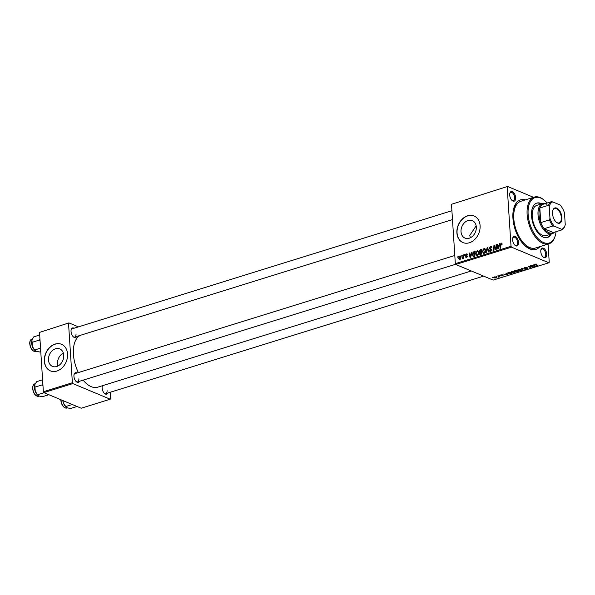 <?xml version="1.0" encoding="UTF-8"?>
<svg xmlns="http://www.w3.org/2000/svg" width="595" height="595" viewBox="0 0 595 595"><rect width="100%" height="100%" fill="white"/><g stroke="black" fill="none" stroke-linecap="round" stroke-linejoin="round"><path stroke-width="0.89" d="M57.923 366.022A9.475 7.296 112.7 0 1 57.514 363.798A9.475 7.296 112.7 0 1 63.345 353.051M48.485 360.027A9.475 7.296 -67.3 0 0 52.464 366.394A9.475 7.296 -67.3 0 0 60.274 364.304A9.475 7.296 -67.3 0 0 63.754 355.274A9.475 7.296 -67.3 0 0 59.775 348.901A9.475 7.296 -67.3 0 0 51.958 350.99A9.475 7.296 -67.3 0 0 48.485 360.027M44.342 361.187A14.406 11.082 -67.3 0 0 50.397 370.871A14.406 11.082 -67.3 0 0 62.267 367.695A14.406 11.082 -67.3 0 0 67.555 353.966A14.406 11.082 -67.3 0 0 61.501 344.289A14.406 11.082 -67.3 0 0 49.63 347.465A14.406 11.082 -67.3 0 0 44.342 361.187M61.583 344.319A14.406 11.082 -67.3 0 0 49.757 347.577A14.406 11.082 -67.3 0 0 44.513 361.254A14.406 11.082 -67.3 0 0 50.478 370.908M470.348 237.784L469.775 235.375L476.164 225.832M476.305 226.97A9.475 7.296 112.7 0 1 472.824 235.999A9.475 7.296 112.7 0 1 465.015 238.097A9.475 7.296 112.7 0 1 461.028 231.723A9.475 7.296 112.7 0 1 464.509 222.694A9.475 7.296 112.7 0 1 472.318 220.604A9.475 7.296 112.7 0 1 476.305 226.97M456.893 232.883A14.406 11.082 -67.3 0 0 462.94 242.567A14.406 11.082 -67.3 0 0 474.817 239.391A14.406 11.082 -67.3 0 0 480.098 225.669A14.406 11.082 -67.3 0 0 474.051 215.985A14.406 11.082 -67.3 0 0 462.174 219.161A14.406 11.082 -67.3 0 0 456.893 232.883M474.133 216.022A14.406 11.082 -67.3 0 0 462.308 219.272A14.406 11.082 -67.3 0 0 457.064 232.957A14.406 11.082 -67.3 0 0 463.029 242.604M546.731 254.147A5.043 2.707 -107.3 0 1 543.265 257.129A5.043 2.707 -107.3 0 1 540.788 251.663A5.043 2.707 -107.3 0 1 540.959 249.699A5.043 2.707 -107.3 0 1 544.135 248.591A5.043 2.707 -107.3 0 1 546.731 254.147M543.004 256.891A4.321 2.321 72.7 0 0 544.462 257.211A4.321 2.321 72.7 0 0 545.727 254.147A4.321 2.321 72.7 0 0 541.896 248.955A4.321 2.321 72.7 0 0 540.877 250.049M518.543 242.366A5.043 2.707 -107.3 0 1 515.077 245.348A5.043 2.707 -107.3 0 1 512.6 239.882A5.043 2.707 -107.3 0 1 512.771 237.926A5.043 2.707 -107.3 0 1 515.947 236.81A5.043 2.707 -107.3 0 1 518.543 242.366M514.816 245.118A4.321 2.321 72.7 0 0 516.274 245.438A4.321 2.321 72.7 0 0 517.538 242.373A4.321 2.321 72.7 0 0 513.708 237.182A4.321 2.321 72.7 0 0 512.689 238.268M515.649 197.592A5.043 2.707 -107.3 0 1 512.183 200.575A5.043 2.707 -107.3 0 1 509.699 195.108A5.043 2.707 -107.3 0 1 509.87 193.144A5.043 2.707 -107.3 0 1 513.054 192.036A5.043 2.707 -107.3 0 1 515.649 197.592M511.923 200.337A4.321 2.321 72.7 0 0 513.381 200.656A4.321 2.321 72.7 0 0 514.638 197.592A4.321 2.321 72.7 0 0 510.808 192.401A4.321 2.321 72.7 0 0 509.789 193.494M76.629 336.48A5.043 2.707 -107.3 0 1 73.527 336.993A5.043 2.707 -107.3 0 1 71.043 331.527A5.043 2.707 -107.3 0 1 71.214 329.571A5.043 2.707 -107.3 0 1 74.063 328.232M73.259 336.755A4.321 2.321 72.7 0 0 74.717 337.075A4.321 2.321 72.7 0 0 75.981 334.018M79.529 381.261A5.043 2.707 -107.3 0 1 76.42 381.774A5.043 2.707 -107.3 0 1 73.936 376.308A5.043 2.707 -107.3 0 1 74.115 374.344A5.043 2.707 -107.3 0 1 76.956 373.005M76.16 381.536A4.321 2.321 72.7 0 0 77.618 381.856A4.321 2.321 72.7 0 0 78.875 378.792M107.717 393.035A5.043 2.707 -107.3 0 1 104.608 393.548A5.043 2.707 -107.3 0 1 102.132 388.081A5.043 2.707 -107.3 0 1 102.303 386.125A5.043 2.707 -107.3 0 1 102.444 385.701M104.348 393.317A4.321 2.321 72.7 0 0 105.806 393.63A4.321 2.321 72.7 0 0 107.07 390.573M539.858 246.65A25.927 13.923 -107.3 0 1 525.697 246.352A25.927 13.923 -107.3 0 1 512.935 218.239A25.927 13.923 -107.3 0 1 513.812 208.161A25.927 13.923 -107.3 0 1 525.311 199.883M524.916 245.675A23.77 12.763 72.7 0 0 531.707 248.175M80.414 335.305A27.37 14.697 72.7 0 0 73.423 354.308A27.37 14.697 72.7 0 0 78.369 372.567M499.041 275.485L499.8 275.559L499.041 275.485M496.193 276.37L496.951 276.444L496.193 276.37M511.588 271.558L514.266 271.662L515.025 272.384L514.266 272.941L511.544 272.83L510.837 272.183L511.588 271.558M506.077 273.298L506.531 273.157L507.617 274.987L503.571 274.072L504.947 274.243L506.39 273.789L506.077 273.298M514.772 270.591L516.393 270.085L518.684 271.543L515.798 271.915L514.526 271.342L514.482 270.71M515.753 271.253L515.798 271.915L515.62 271.283M521.599 268.471L525.735 269.349L522.224 268.583L523.25 270.123L522.797 270.264L521.599 268.471M537.054 264.113L535.887 264.247L535.894 264.656L537.508 265.69L535.411 264.753L535.567 264.098L537.054 264.113M535.872 264.024L535.894 264.656M535.374 264.173L535.411 264.753L535.567 264.098M530.524 265.69L533.232 267.021L529.104 266.463L531.06 267.691L530.628 267.824L528.345 266.374L532.48 266.924L530.524 265.69M451.493 204.293L507.572 186.473L451.493 204.293L455.331 263.637L511.031 246.315L511.499 247.17L455.8 264.492L493.158 280.104L548.858 262.774L549.237 262.276L548.062 244.099M511.499 247.17L548.858 262.774M533.871 264.649L534.332 264.507L535.418 266.337L534.898 266.5L531.372 265.43L534.184 265.147L533.871 264.649M524.418 267.609L524.455 268.189L524.857 267.43L527.118 267.46L524.85 268.048L527.951 268.114L527.609 268.799L525.497 268.776L527.549 268.248L524.165 267.921M525.162 267.348L524.85 268.048M527.951 268.114L527.587 268.516M527.274 268.65L527.534 268.003M518.334 269.453L521.019 269.557L521.778 270.279L521.019 270.844L518.29 270.725L517.591 270.078L518.334 269.453M502.582 274.89L500.871 275.329L503.102 275.373L502.835 275.909L501.221 275.931L502.515 275.47L500.469 275.47L500.841 274.897L502.582 274.89M501.079 274.83L500.871 275.329M503.102 275.373L502.835 275.909L502.805 275.299M502.582 275.79L502.715 275.284M500.447 275.061L500.469 275.47L500.841 274.897M508.442 272.562L509.64 272.19L511.931 273.641L508.286 273.886L507.862 272.793L508.442 272.562M507.55 273.209L507.862 272.793M494.252 276.95L496.118 276.995L496.156 277.984L494.274 277.917L494.252 276.95L493.694 277.411M496.736 277.53L496.141 277.753M497.822 275.864L499.912 276.787L498.58 277.173L497.822 275.864M499.116 276.288L498.893 276.72M498.692 276.943L498.439 275.857M492.288 277.582L493.047 277.657L492.288 277.582M507.572 186.473L533.544 197.324M464.643 254.556L465.067 254.422L465.022 255.121L464.591 255.255L464.643 254.556L465.045 254.72M461.794 255.441L462.218 255.307L462.174 256.006L461.742 256.14L461.794 255.441L462.196 255.605M478.44 251.09L477.22 250.577L478.752 252.183L478.328 254.444L477.168 255.538L475.628 253.872L477.22 250.577L477.911 250.592M477.168 255.538L476.469 255.523M471.679 252.362L472.132 252.221L470.556 257.531L470.035 257.687L469.172 253.143L469.604 253.009L469.819 254.258L471.262 253.805L471.679 252.362L472.043 252.518M480.009 254.511L479.377 253.611L479.868 252.287L479.295 251.492L480.366 249.662L481.995 249.156L481.615 254.087L479.83 254.467M480.299 252.473L479.719 252.25M487.201 247.535L487.744 247.371L488.666 251.893L488.242 252.027L487.446 248.152L486.189 252.667L485.728 252.808L487.201 247.535L487.826 247.795M502.016 243.459L501.206 243.117L502.098 244.344L501.674 244.538L501.213 243.682L500.447 248.234L500.016 248.368L500.298 244.753L501.206 243.117L501.704 243.117M502.098 244.285L501.213 243.682M496.126 244.761L496.557 244.627L496.163 249.565L495.724 249.699L494.304 246.055L493.991 250.242L493.567 250.376L493.947 245.438L494.393 245.304L495.821 248.933L496.126 244.761L496.535 244.932M507.193 186.971L511.031 246.315M499.473 243.719L499.934 243.578L498.35 248.881L497.837 249.045L496.974 244.5L497.398 244.367L497.621 245.609L499.064 245.162L499.473 243.719L499.845 243.876M490.503 251.388L489.224 250.287L490.481 250.83L491.143 249.945L489.306 248.234L490.496 246.449L491.269 246.434L491.857 247.654L490.503 247.014L489.73 248.055L491.559 249.781L490.503 251.388L489.819 251.395M491.827 247.416L490.503 247.014M489.863 248.435L491.016 248.896M489.648 250.212L491.068 251.075M490.845 249.521L489.878 249.201M485.193 248.985L483.973 248.479L485.498 250.086L485.081 252.347L483.921 253.433L482.381 251.767L483.973 248.479L484.665 248.494M483.921 253.433L483.214 253.418M466.071 255.322L467.283 256.296L466.465 257.553L465.431 256.809L466.458 257.114L466.807 256.244L465.543 255.225L466.48 253.916L467.558 254.772L467.149 255.024L466.487 254.355L465.967 255.054L466.874 255.649M467.149 255.024L466.487 254.355M466.465 257.553L465.863 257.561M465.855 256.616L466.897 257.3M467.283 256.445L466.406 256.036M467.477 254.34L466.48 253.916L467.097 253.916M473.33 256.601L472.311 255.01L473.397 251.945L475.241 251.254L474.862 256.192L473.047 256.549M460.82 256.356L459.89 255.969L460.984 257.025L459.786 259.628L458.708 258.498L459.89 255.969L460.426 255.976M459.786 259.628L459.273 259.621M463.423 254.935L463.847 254.801L463.572 258.386L463.141 258.52L463.207 257.776L462.278 258.728L463.423 254.935L463.825 255.099M462.412 258.141L462.977 258.327M457.89 256.653L458.314 256.519L458.269 257.226L457.838 257.36L457.89 256.653L458.291 256.824M517.739 203.252A23.77 12.763 72.7 0 0 513.559 209.157M39.523 332.419L68.916 322.899L39.523 332.419L43.361 391.763L72.374 382.741L72.843 383.589L43.829 392.611L81.188 408.222L110.201 399.2L110.581 398.702L110.164 392.276M72.843 383.589L110.201 399.2M68.916 322.899L78.428 326.871M68.537 323.397L72.374 382.741M83.144 380.138A27.37 14.697 72.7 0 0 97.684 387.181L471.329 270.978M43.829 392.611L43.361 391.763M451.91 210.719L72.151 328.827A4.321 2.321 72.7 0 0 71.132 329.913M102.846 385.575A4.321 2.321 72.7 0 0 102.221 386.467M454.803 255.5L75.044 373.601A4.321 2.321 72.7 0 0 74.025 374.694M455.8 264.492L455.331 263.637M494.795 246.263L494.304 246.055M494.557 245.69L493.947 245.438M496.2 249.097L495.821 248.933M497.457 244.701L496.974 244.5M498.387 245.936L497.621 245.609M498.394 247.364L498.863 245.787L497.71 246.144L498.119 248.427L498.394 247.364L498.759 247.513M500.7 244.917L500.298 244.753M491.723 246.962L490.496 246.449M489.767 250.614L489.231 250.391M489.707 250.488L489.224 250.287M491.552 250.116L491.143 249.945M491.894 250.012L491.009 248.941M489.938 248.494L489.306 248.234M487.945 248.353L487.446 248.152M482.835 251.96L482.381 251.767M484.724 252.087L485.074 250.197L483.98 249.037L482.805 251.692L483.899 252.882L485.126 252.258M485.513 250.376L485.074 250.197M484.486 253.128L483.415 252.868L484.323 253.247M485.394 249.439L483.98 249.037M481.139 249.982L480.366 249.662M479.934 253.849L479.377 253.611M479.801 251.7L479.295 251.492M481.236 253.649L481.348 252.109L479.987 252.734L479.801 253.463L481.638 253.812M481.757 252.28L481.348 252.109M481.281 254.191L479.801 253.463M481.392 251.529L481.526 249.863L480.321 250.264L479.719 251.373L481.801 251.7M481.928 250.034L481.526 249.863M481.273 252.131L479.719 251.373M466.034 257.055L465.431 256.809M467.254 256.668L466.867 256.505M467.172 255.902L465.543 255.225M469.656 253.344L469.172 253.143M470.593 254.578L469.819 254.258M470.593 256.006L471.069 254.429L469.916 254.786L470.318 257.077L470.593 256.006L470.965 256.162M475.182 252.101L474.044 251.633M472.765 255.203L472.311 255.01M474.022 252.206L473.397 251.945M474.483 255.746L474.773 251.968L472.735 254.913L473.33 256.021L474.884 255.917M475.174 252.131L474.773 251.968M474.215 256.393L473.218 255.991L474.193 256.4M476.082 254.058L475.628 253.872M477.971 254.191L478.328 252.295L477.227 251.142L476.052 253.79L477.145 254.98L478.373 254.355M478.759 252.473L478.328 252.295M477.733 255.225L476.662 254.965L477.569 255.344M478.64 251.544L477.227 251.142M459.176 258.691L458.708 258.498M460.143 259.45L459.504 259.182L460.56 257.211L459.913 256.4L459.132 258.371L460.232 259.383M460.991 257.39L460.56 257.211M460.939 256.72L459.913 256.4M463.609 257.947L463.207 257.776M532.756 266.716L532.785 267.155M530.606 267.4L530.628 267.824M532.451 266.523L532.48 266.924M534.146 264.567L534.184 265.147M534.622 265.906L534.303 265.363L533.15 265.72L534.89 266.262L534.555 264.887M534.251 264.537L534.303 265.363M534.831 265.355L534.89 266.262M537.054 265.4L537.084 265.816M522.737 269.327L522.797 270.264M518.267 270.308L518.29 270.725M518.639 269.379L518.751 270.613L520.685 270.695L521.183 269.632L521.205 270.152M521.213 270.286L520.58 269.684L518.141 270.056L518.104 269.542M517.985 271.506L517.271 271.052L516.021 271.528L517.263 271.729L517.955 271.082M517.248 270.628L517.271 271.052M515.999 271.194L516.207 271.774M517.003 270.881L516.237 270.39L514.958 271.216L517.003 270.881L516.981 270.457M515.025 270.517L514.958 271.216M506.352 273.209L506.39 273.789M506.821 274.548L506.501 274.005L505.356 274.369L507.096 274.912L506.762 273.536M506.449 273.179L506.501 274.005M507.037 273.998L507.096 274.912M508.264 273.499L508.286 273.886M511.231 273.603L509.484 272.488L508.093 273.202L510.034 273.938L511.209 273.187M511.514 272.413L511.544 272.83M511.886 271.476L511.998 272.711L513.931 272.793L514.43 271.729L514.452 272.25M514.467 272.391L513.827 271.781L511.388 272.153L511.35 271.64M494.237 277.441L494.274 277.917M495.91 277.865L495.732 277.136L494.519 277.062L494.698 277.783L495.91 277.865L495.709 276.868M494.505 276.883L494.698 277.783M499.458 276.504L499.48 276.92M541.822 203.802A18.006 9.669 72.7 0 0 536.794 203.103A18.006 9.669 72.7 0 0 531.528 215.859A18.006 9.669 72.7 0 0 547.489 237.487A18.006 9.669 72.7 0 0 551.23 234.066M547.199 237.569A18.006 9.669 72.7 0 0 550.65 234.244M547.125 203.014A23.77 12.763 72.7 0 0 544.455 200.374A23.77 12.763 72.7 0 0 528.129 214.445A23.77 12.763 72.7 0 0 540.364 240.64A23.77 12.763 72.7 0 0 555.343 235.389A23.77 12.763 72.7 0 0 556.05 231.7M555.343 235.389L555.165 236.029A24.492 13.149 -107.3 0 1 548.835 243.861A24.492 13.149 -107.3 0 1 527.125 214.445A24.492 13.149 -107.3 0 1 534.288 197.094A24.492 13.149 -107.3 0 1 543.942 199.95L544.455 200.374M534.288 197.094L520.945 201.244A24.492 13.149 72.7 0 0 513.783 218.596A24.492 13.149 72.7 0 0 535.493 248.011L548.835 243.861M554.414 232.206A15.849 8.508 -107.3 0 1 552.071 233.805L546.269 235.605A15.849 8.508 -107.3 0 1 532.22 216.573A15.849 8.508 -107.3 0 1 536.854 205.342L542.655 203.542A15.849 8.508 -107.3 0 1 545.496 203.52M541.242 203.981A18.006 9.669 72.7 0 0 536.504 203.2M31.847 340.162A7.014 3.763 72.7 0 0 31.825 340.228A7.014 3.763 72.7 0 0 31.587 342.951A7.014 3.763 72.7 0 0 32.353 346.469L31.929 339.901L33.781 336.844L39.694 335.007M39.969 339.269L39.359 340.072L31.825 342.415M39.359 340.072L40.073 340.898M40.542 348.142L34.629 349.979L32.353 346.469A7.014 3.763 72.7 0 0 35.038 350.559A7.014 3.763 72.7 0 0 35.15 350.641M40.758 351.548L39.404 351.972L36.146 351.243L34.629 349.979M42.862 384.043L42.252 384.846L42.966 385.672M48.85 394.708L42.297 396.746L39.039 396.025L37.53 394.753L35.246 391.242L34.822 384.682L36.682 381.626L42.587 379.788M42.252 384.846L34.718 387.196M44.075 392.715L37.53 394.753M34.726 385.01L34.726 384.995A7.014 3.763 72.7 0 0 35.246 391.242A7.014 3.763 72.7 0 0 37.931 395.333A7.014 3.763 72.7 0 0 38.043 395.422M77.038 406.489L70.485 408.527L67.228 407.798L65.718 406.534L63.442 403.023L62.921 400.591M72.27 404.496L65.718 406.534M62.787 400.532A7.014 3.763 72.7 0 0 63.442 403.023A7.014 3.763 72.7 0 0 66.119 407.114A7.014 3.763 72.7 0 0 66.231 407.203M557.716 223.088A7.995 4.291 -107.3 0 1 556.451 222.307A7.995 4.291 -107.3 0 1 552.785 210.526A7.995 4.291 -107.3 0 1 556.741 208.116A7.995 4.291 -107.3 0 1 561.94 217.569A7.995 4.291 -107.3 0 1 557.716 223.088M556.295 222.173A7.564 4.061 72.7 0 0 557.337 222.79A7.564 4.061 72.7 0 0 559.129 222.932A7.564 4.061 72.7 0 0 561.144 216.045A7.564 4.061 72.7 0 0 556.422 208.629A7.564 4.061 72.7 0 0 554.637 208.488A7.564 4.061 72.7 0 0 552.733 210.719M547.028 204.33A15.128 8.122 72.7 0 0 542.566 204.435A15.128 8.122 72.7 0 0 539.829 208.005L540.773 222.589A15.128 8.122 72.7 0 0 544.135 228.711A15.128 8.122 72.7 0 0 548.858 232.652A15.128 8.122 72.7 0 0 553.32 232.548L562.022 229.841L561.717 229.291A14.406 7.735 72.7 0 0 565.228 224.754L565.228 224.754A14.406 7.735 72.7 0 0 565.25 224.672L564.491 212.913A14.406 7.735 72.7 0 0 560.148 205.007L552.74 201.921A14.406 7.735 72.7 0 0 549.207 206.532L549.966 218.291A14.406 7.735 72.7 0 0 554.309 226.197L561.717 229.291M552.071 233.805A15.849 8.508 -107.3 0 1 548.322 233.508A15.849 8.508 -107.3 0 1 538.43 217.971A15.849 8.508 -107.3 0 1 542.655 203.542M554.309 226.197L552.844 226.003L544.135 228.711L553.32 232.548M549.207 206.532L548.538 205.297L539.829 208.005A15.128 8.122 72.7 0 0 540.773 222.589L549.475 219.882L549.966 218.291M565.25 224.672L564.759 226.271A15.128 8.122 -107.3 0 1 562.022 229.841M542.566 204.435L551.268 201.727L552.74 201.921M552.844 226.003A15.128 8.122 -107.3 0 1 549.475 219.882M548.538 205.297A15.128 8.122 -107.3 0 1 551.268 201.727M495.628 248.338L495.055 248.093M495.166 247.163L494.579 246.918M496.297 247.951L495.88 247.773M491.195 249.008L490.488 248.717M488.19 249.558L487.669 249.342M467.053 255.753L466.502 255.523M474.639 256.259L473.865 255.939M463.713 256.549L463.297 256.371M531.878 266.151L531.908 266.582M35.67 351.481C32.547 351.481 30.576 348.93 29.75 343.828C29.638 341.285 30.33 339.708 31.825 339.105A6.486 3.481 72.7 0 0 29.929 343.694A6.486 3.481 72.7 0 0 35.67 351.481L36.273 351.295M32.963 350.589A6.047 3.25 -107.3 0 1 29.832 343.91M32.822 388.476A6.486 3.481 72.7 0 0 38.571 396.263C35.447 396.263 33.469 393.712 32.643 388.609C32.621 385.917 33.313 384.34 34.718 383.879A6.486 3.481 72.7 0 0 32.822 388.476M35.856 395.37A6.047 3.25 -107.3 0 1 32.732 388.691M60.995 399.781A6.486 3.481 72.7 0 0 61.01 400.249A6.486 3.481 72.7 0 0 66.759 408.036C63.635 408.036 61.657 405.493 60.831 400.39L60.816 399.714M64.044 407.151A6.047 3.25 -107.3 0 1 60.921 400.465M501.459 243.682L502.106 243.95M491.068 247.007L491.812 247.319M490.116 248.591L491.812 249.298M490.012 250.83L490.905 251.202M480.046 253.924L480.938 254.303M479.949 251.849L480.901 252.25M466.83 254.355L467.551 254.653M466.287 255.456L467.09 255.791M466.13 257.114L466.785 257.39M466.614 256.103L467.283 256.386M524.693 267.899L524.671 267.49M516.006 271.595L515.977 271.201M514.749 271.022L514.727 270.606M508.093 273.202L508.056 272.696M496.237 277.582L496.208 277.032M31.825 339.105L32.361 338.934M452.483 219.592L74.717 337.075M77.618 381.856L455.681 264.277M38.571 396.263L39.173 396.077M34.718 383.879L35.261 383.715M483.646 276.125L105.806 393.63M66.759 408.036L67.361 407.85"/></g></svg>

